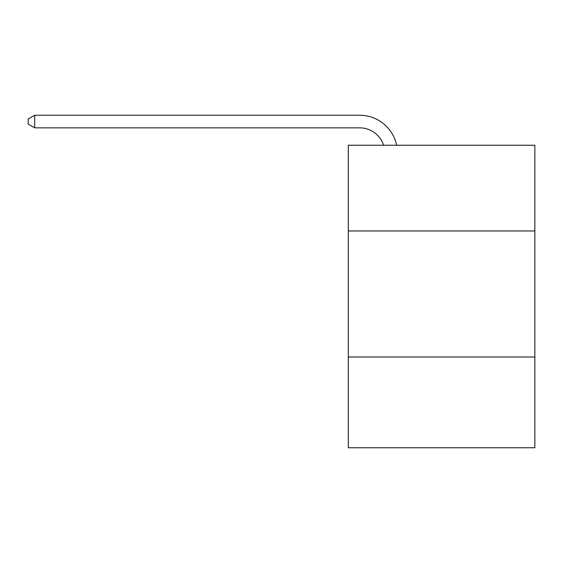 <?xml version="1.0" encoding="UTF-8"?>
<svg xmlns="http://www.w3.org/2000/svg" width="563" height="563" viewBox="0 0 563 563"><rect width="100%" height="100%" fill="white"/><g stroke="black" fill="none" stroke-linecap="round" stroke-linejoin="round"><path stroke-width="0.84" d="M534.85 230.957L534.85 145.247L348.307 145.247L348.307 230.957L534.85 230.957L534.85 447.754L348.307 447.754L348.307 230.957M534.85 356.998L348.307 356.998M359.644 115.246L34.702 115.246L359.644 115.246A37.812 37.812 136.1 0 1 396.648 145.247M383.614 145.247A25.208 25.208 -43.9 0 0 359.644 127.85L34.702 127.85L28.15 124.071L28.15 119.025L34.702 115.246L34.702 127.85"/></g></svg>
